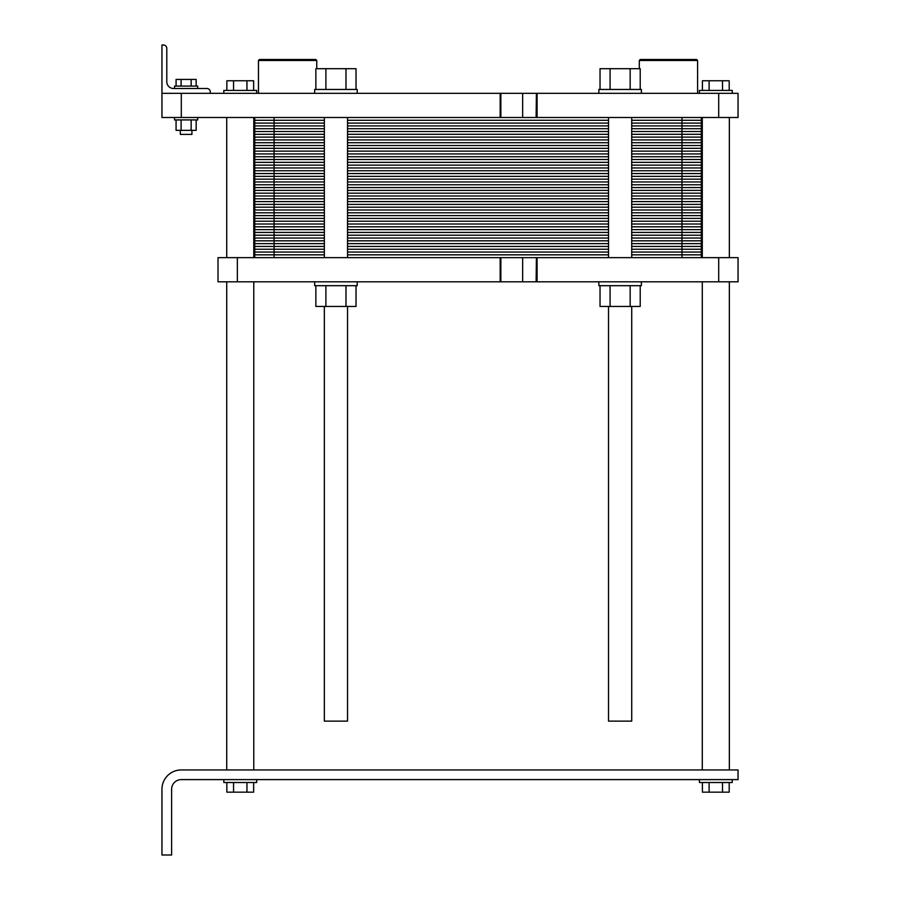 <?xml version="1.0" encoding="UTF-8"?>
<svg xmlns="http://www.w3.org/2000/svg" width="900" height="900" viewBox="0 0 900 900"><rect width="100%" height="100%" fill="white"/><g stroke="black" fill="none" stroke-linecap="round" stroke-linejoin="round"><path stroke-width="1.35" d="M181.294 779.602L738.045 779.602L738.045 769.939L181.294 769.939A19.328 19.328 0 0 0 161.955 789.278L161.955 855L171.619 855L171.619 789.278A9.664 9.664 0 0 1 181.294 779.602M732.24 779.602L732.24 782.505L699.379 782.505L699.379 779.602M729.202 782.505L729.202 792.169L702.416 792.169L702.416 782.505M722.509 782.505L722.509 792.169M709.11 782.505L709.11 792.169M226.856 782.505L226.856 792.169L233.55 792.169L233.55 782.505M253.643 782.505L253.643 792.169L233.55 792.169M246.949 782.505L246.949 792.169M256.68 779.602L256.68 782.505L223.819 782.505L223.819 779.602M631.721 306.461L631.721 721.125L608.524 721.125L608.524 306.461M347.546 306.461L347.546 721.125L324.349 721.125L324.349 306.461M536.4 117.495L161.955 117.495L161.955 93.33L738.045 93.33L738.045 117.495L718.706 117.495L718.706 93.33M536.4 93.33L536.119 117.495L718.706 117.495M181.294 117.495L181.294 93.33M699.379 93.33L699.379 90.427L732.24 90.427L732.24 93.33M702.416 90.427L702.416 80.764L729.202 80.764L729.202 90.427M709.11 90.427L709.11 80.764M722.509 90.427L722.509 80.764M668.452 59.501L640.271 59.501L639.304 60.469L697.59 60.469L697.59 93.33L697.59 60.469L696.623 59.501L668.452 59.501M598.86 93.33L598.86 89.46L641.385 89.46L641.385 93.33M600.03 89.46L600.03 68.681L640.215 68.681L640.215 89.46M630.169 89.46L630.169 68.681M610.076 89.46L610.076 68.681M325.901 89.46L325.901 68.681L356.029 68.681L356.029 89.46M315.855 89.46L315.855 68.681L325.901 68.681M345.983 89.46L345.983 68.681M314.674 93.33L314.674 89.46L357.21 89.46L357.21 93.33M287.618 60.469L316.755 60.469L315.787 59.501L259.436 59.501L258.469 60.469L287.618 60.469M176.074 119.914L176.074 130.354L181.102 130.354L181.102 119.914M196.166 119.914L196.166 130.354L181.102 130.354M191.149 119.914L191.149 130.354M181.102 86.085L181.102 79.414L196.166 79.414L196.166 86.085M176.074 86.085L176.074 79.414L181.102 79.414M191.149 86.085L191.149 79.414M191.925 130.354L191.925 134.404L180.326 134.404L180.326 130.354M197.719 117.495L197.719 119.914L174.521 119.914L174.521 117.495M186.12 86.085L197.719 86.085L197.719 88.492L206.899 88.492L173.554 88.492L174.521 88.492L174.521 86.085L186.12 86.085M253.643 90.427L253.643 80.764L246.949 80.764L246.949 90.427M233.55 90.427L233.55 80.764L246.949 80.764M226.856 90.427L226.856 80.764L233.55 80.764M223.819 93.33L223.819 90.427L256.68 90.427L256.68 93.33M166.792 81.731A6.761 6.761 0 0 0 173.554 88.492A6.761 6.761 0 0 1 166.792 81.731L166.792 48.386A3.386 3.386 0 0 0 163.406 45L161.955 45L163.406 45M210.285 93.33L210.285 91.879A3.386 3.386 0 0 0 206.899 88.492M161.955 45L161.955 93.33M237.352 257.648L218.014 257.648L218.014 281.812L237.352 281.812L237.352 257.648L738.045 257.648L738.045 281.812L718.706 281.812L718.706 257.648M314.674 281.812L314.674 285.683L357.21 285.683L357.21 281.812M536.4 281.812L237.352 281.812M356.029 285.683L356.029 306.461L345.983 306.461L345.983 285.683M315.855 285.683L315.855 306.461L345.983 306.461M325.901 285.683L325.901 306.461M598.86 281.812L598.86 285.683L641.385 285.683L641.385 281.812M718.706 281.812L537.086 281.812L537.086 257.648M640.215 285.683L640.215 306.461L630.169 306.461L630.169 285.683M600.03 285.683L600.03 306.461L630.169 306.461M610.076 285.683L610.076 306.461M536.4 257.648L536.119 281.812L537.086 281.812M701.314 257.648L701.314 117.495M701.314 131.513L631.721 131.513L701.314 131.513L681.986 131.513L681.986 117.495M608.524 131.513L347.546 131.513M254.745 257.648L254.745 243.63L324.349 243.63L254.745 243.63L254.745 229.624L324.349 229.624L254.745 229.624L254.745 215.606L324.349 215.606L254.745 215.606L254.745 201.589L324.349 201.589L254.745 201.589L254.745 187.571L324.349 187.571L254.745 187.571L254.745 173.554L324.349 173.554L254.745 173.554L254.745 159.536L324.349 159.536L254.745 159.536L254.745 145.53L324.349 145.53L254.745 145.53L254.745 131.513L324.349 131.513L254.745 131.513L254.745 117.495M701.314 145.53L631.721 145.53L701.314 145.53L681.986 145.53L681.986 131.513L631.721 131.513M608.524 145.53L347.546 145.53M701.314 159.536L631.721 159.536L701.314 159.536L681.986 159.536L681.986 145.53L631.721 145.53M608.524 159.536L347.546 159.536M701.314 173.554L631.721 173.554L701.314 173.554L681.986 173.554L681.986 159.536L631.721 159.536M608.524 173.554L347.546 173.554M701.314 187.571L631.721 187.571L701.314 187.571L681.986 187.571L681.986 173.554L631.721 173.554M608.524 187.571L347.546 187.571M701.314 201.589L631.721 201.589L701.314 201.589L681.986 201.589L681.986 187.571L631.721 187.571M608.524 201.589L347.546 201.589M701.314 215.606L631.721 215.606L701.314 215.606L681.986 215.606L681.986 201.589L631.721 201.589M608.524 215.606L347.546 215.606M701.314 229.624L631.721 229.624L701.314 229.624L681.986 229.624L681.986 215.606L631.721 215.606M608.524 229.624L347.546 229.624M701.314 243.63L631.721 243.63L701.314 243.63L681.986 243.63L681.986 229.624L631.721 229.624M608.524 243.63L347.546 243.63M254.745 120.296L324.349 120.296M347.546 120.296L608.524 120.296M631.721 120.296L701.314 120.296M254.745 123.097L324.349 123.097M347.546 123.097L608.524 123.097M631.721 123.097L701.314 123.097M254.745 125.899L324.349 125.899M347.546 125.899L608.524 125.899M631.721 125.899L701.314 125.899M254.745 128.711L324.349 128.711M347.546 128.711L608.524 128.711M631.721 128.711L701.314 128.711M274.084 257.648L274.084 131.513L324.349 131.513M274.084 117.495L274.084 131.513L254.745 131.513M254.745 134.314L324.349 134.314M347.546 134.314L608.524 134.314M631.721 134.314L701.314 134.314M254.745 137.115L324.349 137.115M347.546 137.115L608.524 137.115M631.721 137.115L701.314 137.115M254.745 139.916L324.349 139.916M347.546 139.916L608.524 139.916M631.721 139.916L701.314 139.916M254.745 142.718L324.349 142.718M347.546 142.718L608.524 142.718M631.721 142.718L701.314 142.718M254.745 145.53L324.349 145.53M254.745 148.331L324.349 148.331M347.546 148.331L608.524 148.331M631.721 148.331L701.314 148.331M254.745 151.132L324.349 151.132M347.546 151.132L608.524 151.132M631.721 151.132L701.314 151.132M254.745 153.934L324.349 153.934M347.546 153.934L608.524 153.934M631.721 153.934L701.314 153.934M254.745 156.735L324.349 156.735M347.546 156.735L608.524 156.735M631.721 156.735L701.314 156.735M254.745 159.536L324.349 159.536M254.745 162.349L324.349 162.349M347.546 162.349L608.524 162.349M631.721 162.349L701.314 162.349M254.745 165.15L324.349 165.15M347.546 165.15L608.524 165.15M631.721 165.15L701.314 165.15M254.745 167.951L324.349 167.951M347.546 167.951L608.524 167.951M631.721 167.951L701.314 167.951M254.745 170.752L324.349 170.752M347.546 170.752L608.524 170.752M631.721 170.752L701.314 170.752M254.745 173.554L324.349 173.554M254.745 176.355L324.349 176.355M347.546 176.355L608.524 176.355M631.721 176.355L701.314 176.355M254.745 179.167L324.349 179.167M347.546 179.167L608.524 179.167M631.721 179.167L701.314 179.167M254.745 181.969L324.349 181.969M347.546 181.969L608.524 181.969M631.721 181.969L701.314 181.969M254.745 184.77L324.349 184.77M347.546 184.77L608.524 184.77M631.721 184.77L701.314 184.77M254.745 187.571L324.349 187.571M254.745 190.373L324.349 190.373M347.546 190.373L608.524 190.373M631.721 190.373L701.314 190.373M254.745 193.174L324.349 193.174M347.546 193.174L608.524 193.174M631.721 193.174L701.314 193.174M254.745 195.986L324.349 195.986M347.546 195.986L608.524 195.986M631.721 195.986L701.314 195.986M254.745 198.787L324.349 198.787M347.546 198.787L608.524 198.787M631.721 198.787L701.314 198.787M254.745 201.589L324.349 201.589M254.745 204.39L324.349 204.39M347.546 204.39L608.524 204.39M631.721 204.39L701.314 204.39M254.745 207.191L324.349 207.191M347.546 207.191L608.524 207.191M631.721 207.191L701.314 207.191M254.745 209.993L324.349 209.993M347.546 209.993L608.524 209.993M631.721 209.993L701.314 209.993M254.745 212.805L324.349 212.805M347.546 212.805L608.524 212.805M631.721 212.805L701.314 212.805M254.745 215.606L324.349 215.606M254.745 218.407L324.349 218.407M347.546 218.407L608.524 218.407M631.721 218.407L701.314 218.407M254.745 221.209L324.349 221.209M347.546 221.209L608.524 221.209M631.721 221.209L701.314 221.209M254.745 224.01L324.349 224.01M347.546 224.01L608.524 224.01M631.721 224.01L701.314 224.01M254.745 226.811L324.349 226.811M347.546 226.811L608.524 226.811M631.721 226.811L701.314 226.811M254.745 229.624L324.349 229.624M254.745 232.425L324.349 232.425M347.546 232.425L608.524 232.425M631.721 232.425L701.314 232.425M254.745 235.226L324.349 235.226M347.546 235.226L608.524 235.226M631.721 235.226L701.314 235.226M254.745 238.028L324.349 238.028M347.546 238.028L608.524 238.028M631.721 238.028L701.314 238.028M254.745 240.829L324.349 240.829M347.546 240.829L608.524 240.829M631.721 240.829L701.314 240.829M254.745 243.63L324.349 243.63M631.721 243.63L681.986 243.63L681.986 257.648M254.745 246.431L324.349 246.431M347.546 246.431L608.524 246.431M631.721 246.431L701.314 246.431M254.745 249.244L324.349 249.244M347.546 249.244L608.524 249.244M631.721 249.244L701.314 249.244M254.745 252.045L324.349 252.045M347.546 252.045L608.524 252.045M631.721 252.045L701.314 252.045M254.745 254.846L324.349 254.846M347.546 254.846L608.524 254.846M631.721 254.846L701.314 254.846M500.175 117.495L500.175 93.33M537.086 117.495L537.086 93.33M522.653 117.495L522.653 93.33M500.861 117.495L500.861 93.33M522.653 281.812L522.653 257.648M500.861 281.812L500.861 257.648M500.175 281.812L500.175 257.648M226.721 117.495L226.721 257.648M226.721 281.812L226.721 769.939M253.778 117.495L253.778 257.648M253.778 281.812L253.778 769.939M639.304 68.681L639.304 60.469M316.755 68.681L316.755 60.469M258.469 93.33L258.469 60.469M702.281 117.495L702.281 257.648M702.281 281.812L702.281 769.939M729.349 117.495L729.349 257.648M729.349 281.812L729.349 769.939M608.524 117.495L608.524 257.648M631.721 117.495L631.721 257.648M324.349 117.495L324.349 257.648M347.546 117.495L347.546 257.648"/></g></svg>
